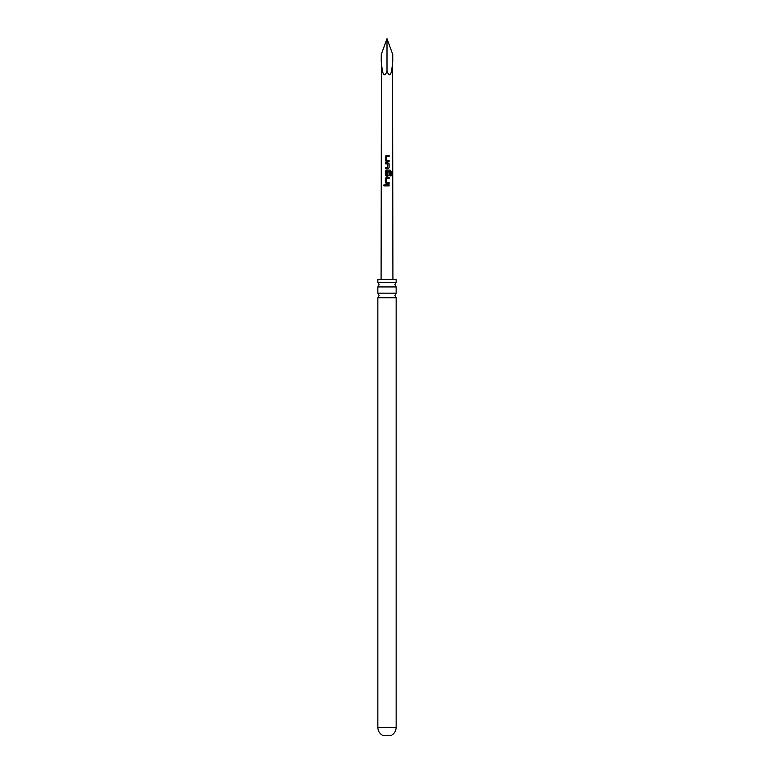 <?xml version="1.0" encoding="UTF-8"?>
<svg xmlns="http://www.w3.org/2000/svg" width="774" height="774" viewBox="0 0 774 774"><rect width="100%" height="100%" fill="white"/><g stroke="black" fill="none" stroke-linecap="round" stroke-linejoin="round"><path stroke-width="1.16" d="M384.156 186.07L383.498 185.363L384.823 185.363L383.498 185.363L384.156 184.667M384.194 186.06L383.614 185.363L384.194 184.667M387 293.162L396.153 293.162L394.895 295.436L396.153 297.719L377.847 297.719L379.105 295.436L377.847 293.162L387 293.162M387 282.384L396.153 282.384L394.895 284.668L396.153 286.941L377.847 286.941L379.105 284.668L377.847 282.384L387 282.384M382.511 735.3L391.489 735.3C394.479 733.529 396.036 730.898 396.153 727.425L377.847 727.425C377.964 730.898 379.521 733.529 382.511 735.3M387 71.324C389.835 78.048 391.692 74.962 392.563 62.036L392.747 54.48L387 38.7L387 71.324C384.165 78.048 382.308 74.962 381.437 62.036L381.253 54.48L387 38.7M387 155.39L389.109 155.39L389.109 156.522L386.361 156.522L386.294 160.257L389.109 160.324L389.109 161.456L386.226 161.456L385.355 160.402L385.355 156.445L387 155.39M388.335 160.334L389.109 160.324M385.355 163.875L387 163.895L385.355 163.875L385.355 162.743L387.88 162.743L389.109 163.798L389.109 167.755L387.88 168.809L385.355 168.809L385.355 167.677L387.706 167.677L387.793 163.943L386.913 163.895M387 170.096L390.144 170.096L391.083 171.151L391.083 175.901L390.067 175.901L390.067 171.422L386.371 171.344L386.303 175.079L387.716 175.156L387.793 171.867L389.109 171.867L389.119 175.108L387.88 176.162L386.226 176.162L385.355 175.108L385.355 171.151L387 170.096M387 177.449L389.119 177.449L389.119 178.571L386.371 178.571L386.303 182.306L389.119 182.383L389.119 183.515L386.226 183.515L385.355 182.461L385.355 178.504L387 177.449M388.393 182.393L389.119 182.383M387 184.793L389.119 184.793L389.119 185.924L385.355 185.924L385.355 184.802L387 184.793M386.294 160.257L387 160.295M386.323 175.079L387 175.156M396.153 282.384L396.153 279.279L377.847 279.279L377.847 282.384M389.051 183.515L389.051 182.383L387 182.354M385.404 185.924L385.355 184.802M385.404 184.802L389.119 184.793M389.051 184.793L389.051 185.924M386.255 183.515L385.355 182.461M385.404 182.461L385.404 178.504L386.255 177.449L389.119 177.449M389.051 177.449L389.051 178.571M386.255 176.162L385.404 175.108L385.404 171.151L386.255 170.096L390.048 170.096L391.083 171.151M390.957 171.151L390.957 175.901M387.774 171.867L389.051 171.867L389.119 175.108M389.051 175.108L387.861 176.162M387.774 163.943L385.404 163.875L385.404 162.743L387.88 162.743L389.041 163.798L389.109 167.755M389.051 167.755L387.851 168.809M385.404 168.809L385.404 167.677L387.706 167.677M386.245 161.456L385.355 160.402M386.313 160.257L389.041 160.324L389.041 161.456M385.404 160.402L385.404 156.445L386.226 155.39L389.109 155.39M389.041 155.39L389.041 156.522M392.563 62.036L392.911 279.279M381.089 279.279L381.437 62.036M396.153 297.719L396.153 727.425M396.153 286.941L396.153 293.162M377.847 286.941L377.847 293.162M377.847 297.719L377.847 727.425M381.253 62.036L381.253 54.48M392.747 62.036L392.747 54.48"/></g></svg>
